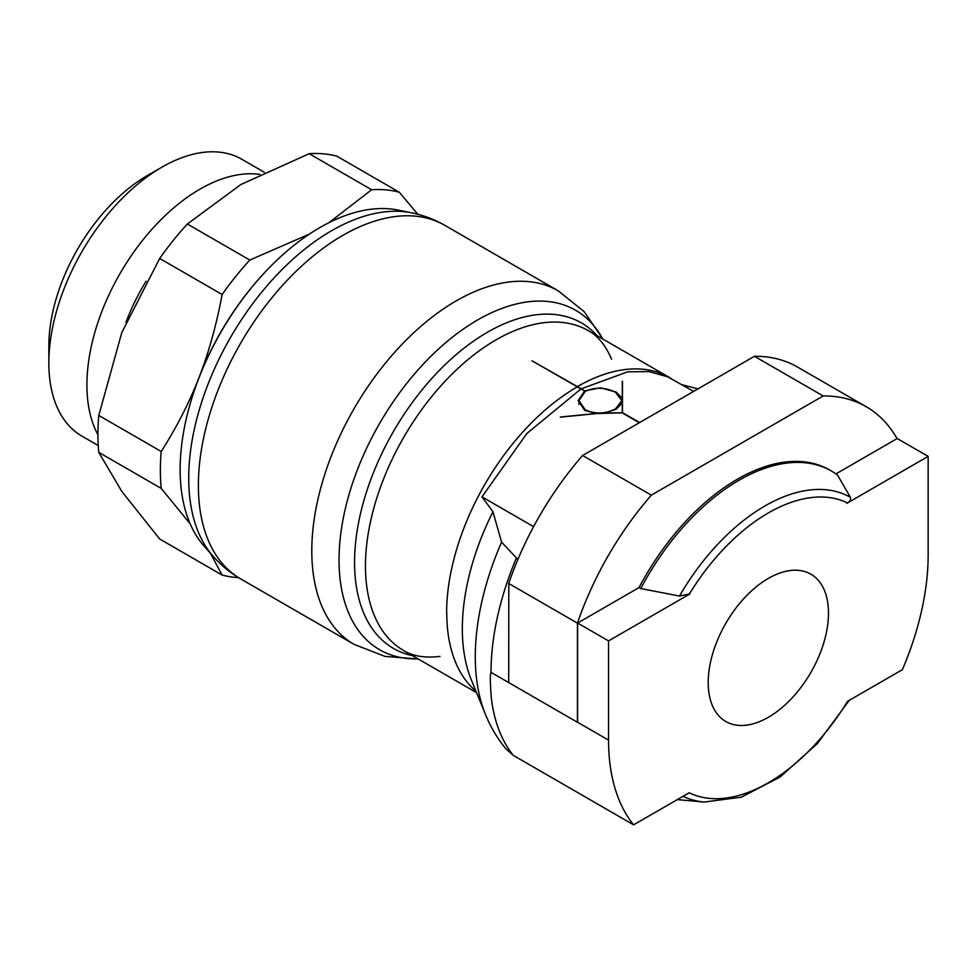 <?xml version="1.0" encoding="UTF-8"?>
<svg xmlns="http://www.w3.org/2000/svg" width="977" height="977" viewBox="0 0 977 977"><rect width="100%" height="100%" fill="white"/><g stroke="black" fill="none" stroke-linecap="round" stroke-linejoin="round"><path stroke-width="1.47" d="M259.809 174.407A159.862 92.302 120 0 0 199.955 189.172A159.862 92.302 120 0 0 97.92 434.777M48.85 362.98L48.85 345.992A139.064 80.285 120 0 1 147.185 175.677L161.889 167.189A159.862 92.302 120 0 0 48.85 362.98A159.862 92.302 120 0 0 81.958 436.157L98.237 445.561M328.944 222.683L371.614 189.746L309.172 153.694L240.83 184.555L187.364 224.014L249.807 260.065L309.379 234.089M249.807 260.065A212.632 122.76 120 0 0 222.121 294.517L159.678 258.465L121.783 332.656L98.775 415.433L161.217 451.484C176.483 427.547 188.891 403.391 198.441 379.003A194.411 112.245 120 0 1 199.76 375.595C209.163 351.122 216.625 324.095 222.121 294.517M161.217 451.484A212.632 122.76 120 0 0 161.217 488.415L98.775 452.363L121.783 491.394L159.678 539.011L222.121 575.062L210.421 553.263M190.136 523.77L161.217 488.415M222.121 575.062A212.632 122.76 120 0 0 238.486 577.602M262.581 274.842A194.399 112.245 120 0 0 192.42 396.357M240.647 578.885A204.12 117.851 120 0 1 198.38 485.447A204.12 117.851 120 0 1 342.707 235.445A204.12 117.851 120 0 1 444.779 225.333L444.779 225.333C434.411 219.373 423.371 215.209 411.647 212.827L398.164 210.079A197.61 114.089 120 0 0 319.87 227.58A197.61 114.089 120 0 0 196.45 384.535A197.61 114.089 120 0 0 204.132 546.155L213.255 556.463C221.181 565.414 230.303 572.888 240.647 578.885L354.065 644.368L385.06 656.422L418.29 658.999M739.137 480.195A184.69 106.627 120 0 0 640.79 588.557L679.479 596.043A171.39 98.958 120 0 1 764.954 505.952A171.39 98.958 120 0 1 850.43 497.342L837.484 474.993A184.69 106.627 120 0 0 831.476 471.048A184.69 106.627 120 0 0 739.137 480.195M831.476 471.048L829.754 470.047A184.69 106.627 120 0 0 737.415 479.194A184.69 106.627 120 0 0 639.068 587.568L640.79 588.557M475.933 691.13A184.69 106.627 -60 0 1 446.782 612.774L446.611 612.994A184.69 106.627 120 0 1 577.126 386.941L581.01 388.919L526.835 433.507L481.966 496.866L533.576 526.664M577.126 386.745L531.989 360.794L577.37 386.599A184.69 106.627 -60 0 1 669.55 377.549L588.398 330.702A184.69 106.627 120 0 0 496.06 339.849A184.69 106.627 120 0 0 365.459 566.037A184.69 106.627 120 0 0 403.709 650.584L476.556 692.644M481.954 496.866L492.945 511.728L501.592 542.137L517.871 559.491M828.484 613.129A85.048 49.106 -60 0 1 791.358 698.726A85.048 49.106 -60 0 1 725.826 721.514A85.048 49.106 -60 0 1 708.203 682.569A85.048 49.106 -60 0 1 745.329 596.984A85.048 49.106 -60 0 1 810.873 574.195A85.048 49.106 -60 0 1 828.484 613.129M693.572 391.423L667.743 376.829L648.899 371.565L627.698 371.834L581.205 388.809L584.82 390.898L600.537 387.784L616.194 392.107L622.288 398.335L622.288 381.311A184.69 106.627 -60 0 1 622.459 381.262L622.459 412.636L639.642 422.553M639.3 422.748L622.117 412.831L596.996 413.552L560.261 417.167A184.69 106.627 -60 0 1 560.432 417.02L596.031 413.491L584.649 410.316L578.115 400.655L584.661 390.995L581.01 388.931M585.26 391.35L578.982 400.619L585.26 409.876C595.372 414.321 605.471 413.992 615.571 408.85L621.848 400.619L615.571 392.375C605.471 387.246 595.372 386.904 585.26 391.35M616.194 409.216L604.812 413.063L622.288 412.734L622.288 402.976L616.194 409.216M622.459 392.791L622.288 412.929M584.82 391.618L584.82 390.898M577.37 386.794L581.205 388.809M622.459 398.86L622.459 402.451M584.673 390.983L584.673 391.716M697.957 388.883L682.007 384.755M516.186 558.514A225.992 130.478 120 0 0 491.016 672.371C490.014 674.374 490.124 682.911 491.321 697.969C494.13 721.356 501.445 740.493 513.255 755.368L505.83 748.761C497.33 738.392 490.527 726.925 485.435 714.346L485.435 714.346A217.859 125.777 120 0 1 475.286 656.727A217.859 125.777 120 0 1 501.592 542.137M508.797 583.22L508.712 682.667M896.886 438.331L928.15 456.381L928.15 555.595A223.33 128.94 -60 0 1 902.382 669.672L847.535 701.339A165.247 95.404 120 0 1 689.151 792.774L633.609 824.844A225.992 130.478 -60 0 1 608.549 740.114L608.549 640.9L577.615 623.045L577.615 722.259L608.549 740.114M577.444 722.357L577.444 623.143A229.546 132.53 -60 0 1 651.329 495.168L823.159 395.966A229.546 132.53 -60 0 1 866.208 406.713A229.546 132.53 -60 0 1 897.045 438.624L835.958 473.894M846.803 503.35C849.905 501.665 851.101 499.65 850.417 497.305M928.15 456.381L847.535 502.923A165.247 95.404 120 0 0 689.151 594.37L608.549 640.9M866.208 406.713L797.476 367.034A229.546 132.53 120 0 0 754.427 356.287L582.597 455.49A229.546 132.53 120 0 0 508.712 583.464L577.444 623.143M639.068 587.568L577.615 623.045M823.159 395.966L754.427 356.287M651.329 495.168L582.597 455.49M679.418 596.031L689.896 593.943M633.609 824.844L513.255 755.368M309.172 153.694A212.632 122.76 120 0 1 336.87 156.173L399.312 192.225L417.802 214.256M399.312 192.225A212.632 122.76 120 0 0 371.614 189.746M187.364 224.014A212.632 122.76 120 0 0 159.678 258.465M98.775 415.433A212.632 122.76 120 0 0 98.775 452.363M264.279 172.233L241.82 159.275A159.862 92.302 120 0 0 161.889 167.189L147.185 175.677M146.11 281.156A140.871 81.335 120 0 0 125.996 322.251M597.216 335.795A187.938 108.508 120 0 0 487.462 332.229A187.938 108.508 120 0 0 354.566 562.41A187.938 108.508 120 0 0 412.538 655.677M602.748 338.982A195.986 113.149 120 0 0 477.606 319.967A195.986 113.149 120 0 0 339.031 560.004A195.986 113.149 120 0 0 418.058 658.877M444.779 225.333L558.197 290.816A204.12 117.851 120 0 0 456.137 300.928A204.12 117.851 120 0 0 311.797 550.93A204.12 117.851 120 0 0 354.065 644.368M411.647 212.827A202.056 116.654 120 0 0 331.594 230.719A202.056 116.654 120 0 0 188.72 478.18A202.056 116.654 120 0 0 213.255 556.463M683.033 796.316A171.39 98.958 120 0 0 704.209 802.056L677.342 799.601M492.945 511.728A192.823 111.329 120 0 0 462.329 628.809A192.823 111.329 120 0 0 471.305 679.809L485.435 714.346M669.624 377.598A184.69 106.627 -60 0 1 671.15 378.514M508.712 682.593L491.016 672.371M577.529 722.308L508.797 682.618M588.398 330.702C597.961 335.929 605.691 345.455 611.614 359.255M621.848 403.928L621.848 400.619M578.982 404.515L578.982 400.619M602.968 339.117L584.124 311.626L558.197 290.816M440.041 656.41C425.129 658.193 413.027 656.251 403.709 650.584M849.221 700.362L817.395 743.558L780.244 776.947L741.323 797.171L704.209 802.056"/></g></svg>
